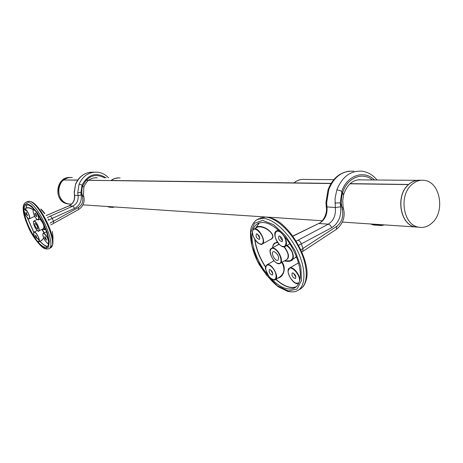 <?xml version="1.0" encoding="UTF-8"?>
<svg xmlns="http://www.w3.org/2000/svg" width="463" height="463" viewBox="0 0 463 463"><rect width="100%" height="100%" fill="white"/><g stroke="black" fill="none" stroke-linecap="round" stroke-linejoin="round"><path stroke-width="0.69" d="M298.739 289.89L299.382 289.508C308.028 285.688 308.728 268.424 300.325 250.402C292.003 232.362 276.423 217.662 265.669 217.101L260.038 218.073L266.439 216.985L272.418 218.49C290.677 224.636 311.582 262.434 306.246 279.831C305.123 283.75 303.682 286.406 301.922 287.801M275.931 279.253C283.721 286.203 290.48 288.715 296.21 286.794M272.557 261.589L273.882 260.588M281.348 261.502C286.811 266.688 283.935 277.111 277.904 278.113M254.957 239.602C256.126 248.602 259.668 257.706 265.588 266.914M259.483 222.848L256.085 227.466C263.007 222.593 279.583 236.755 270.12 239.649M296.164 256.803L295.209 257.469L296.204 256.965L296.303 256.392M286.256 244.991C293.091 248.388 295.759 260.38 290.625 260.762L295.944 257.254M292.784 272.892L292.24 272.956C291.464 275.682 292.518 277.551 295.411 278.576C296.337 276.469 295.463 274.571 292.784 272.892M269.888 269.535L269.397 269.593C268.696 272.203 269.703 274.021 272.423 275.034C273.268 272.996 272.423 271.168 269.888 269.535M279.438 235.962L278.952 236.037C278.118 238.815 279.148 240.714 282.048 241.732C283.015 239.521 282.146 237.6 279.438 235.962M256.803 233.838L256.357 233.908C255.605 236.57 256.595 238.404 259.321 239.423C260.2 237.293 259.361 235.43 256.803 233.838M252.543 232.322L252.659 231.043C249.557 242.571 257.486 263.922 269.553 277.024C278.882 286.962 287.031 290.712 293.999 288.264C296.465 287.106 298.236 284.93 299.312 281.736C303.41 270.71 295.029 247.184 281.99 233.676C272.632 224.202 264.72 220.747 258.25 223.322C255.483 224.682 253.62 227.258 252.659 231.043L253.064 229.839L253.979 229.011C258.528 226.361 267.07 242.247 262.093 244.111L259.5 243.885M255.617 228.12L256.085 227.466M275.242 279.652C275.242 280.59 273.645 280.028 270.45 277.968L268.754 276.104C265.976 270.542 264.894 267.799 265.513 267.874L265.71 266.37L266.966 264.767C271.428 262.185 280.144 277.846 275.242 279.652L272.765 279.461M280.138 236.199L280.856 238.682L282.621 240.586M257.555 234.122L259.847 238.254M270.589 269.819L272.921 273.836M293.42 273.124L295.955 277.395M275.537 279.484L279.293 277.308C284.404 273.685 285.26 268.714 281.851 262.411M262.318 243.984L270.884 239.221C277.898 235.308 262.903 223.751 256.444 227.669L253.064 229.839M273.992 251.554L273.234 251.658C270.363 252.752 275.317 261.763 277.974 260.264C279.374 256.982 278.049 254.083 273.992 251.554M284.531 260.877C288.136 261.908 290.845 261.08 292.645 258.4C293.635 253.793 291.626 249.534 286.62 245.633M277.823 242.612C274.872 242.571 273.112 244.273 272.545 247.717M374.486 179.997C364.34 169.585 346.99 175.292 341.868 191.254L340.264 202.863L340.618 206.845C341.451 216.343 338.499 223.282 331.774 227.669L330.322 225.226L328.331 224.156C333.667 220.66 335.993 215.121 335.31 207.534L335.067 198.193L336.879 189.784C342.238 176.635 350.653 170.442 362.118 171.2C367.998 172.062 372.975 175.002 377.044 180.02M327.989 189.94L328.782 189.61L326.658 202.684L326.994 207.146C327.515 214.635 324.881 220.087 319.076 223.502L328.331 224.156L296.198 241.159M334.911 203.02L340.264 202.863L341.937 207.742C341.017 202.811 341.208 197.95 342.522 193.158L343.749 194.194L342.985 194.315M331.774 227.669L298.618 245.315M300.886 249.829L336.809 226.303C341.781 222.356 343.621 216.771 342.331 209.548L341.937 207.742L343.135 206.949L342.707 200.531L343.749 194.194M372.455 179.98C362.373 171.333 346.625 178.029 342.522 193.158L341.868 191.254L336.879 189.784M318.463 223.617L293.067 236.136M70.411 177.526C55.647 176.027 52.886 201.775 67.598 203.842L69.479 204.038M331.08 183.377L294.046 182.891C297.53 180.066 301.32 178.921 305.412 179.453L333.759 179.679M350.126 183.626L408.713 184.471M420.78 180.315C416.434 179.818 412.406 181.178 408.69 184.396M303.537 179.314C300.076 179.308 296.881 180.501 293.97 182.885L110.998 180.483C113.782 178.429 116.832 177.595 120.137 177.989M111.004 180.599L86.124 180.159M63.906 179.974L77.72 180.049M118.632 177.885L114.621 178.527L110.958 180.483M63.865 179.87C66.441 178.006 69.259 177.254 72.326 177.613M71.406 204.096L68.64 203.911C58.251 202.487 54.848 186.109 63.726 179.968L77.651 180.153M86.025 180.269L330.976 183.539M349.941 183.794L408.488 184.575C395.275 195.525 399.957 224.653 415.149 226.928L418.812 227.217M70.937 177.514C56.393 176.658 54.165 201.897 68.605 203.911L71.371 204.096M418.865 227.229L415.253 226.934C400.009 224.659 395.379 195.357 408.696 184.482C412.417 181.218 416.463 179.829 420.832 180.31M432.077 222.929C445.412 211.574 440.215 181.965 424.444 180.391C419.924 179.766 415.739 181.143 411.879 184.529C398.533 195.444 403.163 224.862 418.442 227.148C423.385 228.097 427.928 226.691 432.077 222.929M53.071 238.057L52.412 231.5M44.703 213.669C41.803 210.584 40.646 209.126 41.236 209.288C44.072 212.401 45.224 213.86 44.703 213.669M27.427 201.55L29.343 201.26L30.992 201.683C40.102 204.183 56.017 236.425 52.435 245.054L50.276 247.977C59.455 245.361 38.956 200.676 28.793 201.33L25.731 202.354M40.09 241.24C43.094 244.62 45.605 246.31 47.62 246.316M42.104 229.335L44.344 232.866M43.858 238.364L40.785 240.899M27.612 218.131L33.857 232.322M27.039 204.71L25.974 208.176C27.873 207.106 30.367 207.679 33.463 209.889M44.957 236.547L44.662 237.131L45.154 238.659L46.63 240.199L44.957 236.547M35.686 235.187L35.408 235.76L35.9 237.247L37.324 238.758L35.686 235.187M35.124 213.061L34.841 213.657L35.327 215.197L36.803 216.748L36.554 214.809L35.124 213.061M26.015 212.204L26.05 213.883L27.658 215.816L26.015 212.204M24.203 211.325L24.024 210.48C25.071 220.047 29.233 229.937 36.519 240.152C40.854 245.65 44.257 247.96 46.717 247.086C47.967 246.449 48.586 244.777 48.586 242.056C47.724 232.38 43.47 222.205 35.819 211.539C31.519 206.226 28.202 204.027 25.87 204.947C24.539 205.659 23.926 207.499 24.024 210.48L24.498 209.039C26.304 207.846 31.362 218.177 29.319 218.872L28.625 218.814M43.742 238.104L41.647 240.471L38.99 241.784C39.008 242.265 38.319 241.889 36.924 240.662L36.155 239.66C33.064 234.249 33.689 232.877 33.66 233.057L34.14 232.05C35.929 230.875 41.022 241.101 38.99 241.784L38.319 241.727M44.303 233.514L41.919 229.428M33.33 210.011C30.656 208.113 28.347 207.482 26.408 208.13L24.498 209.039L24.03 209.861M34.985 223.276L34.794 223.305C34.609 225.713 35.529 227.576 37.555 228.896C37.856 226.853 36.999 224.983 34.985 223.276M42.509 229.139L45.484 228.925M40.761 209.062L44.685 213.651L40.796 209.097M106.195 177.879C96.142 171.808 88.097 174.204 82.061 185.067L80.932 192.498L81.21 195.056C81.864 201.145 79.688 205.572 74.682 208.327L72.865 206.11C76.846 203.911 78.577 200.375 78.05 195.502L77.732 192.608L79.115 184.129C82.964 175.703 89.151 171.727 97.676 172.201C101.941 172.757 105.587 174.655 108.608 177.896M75.573 184.129L74.329 192.469L74.618 195.345C75.075 200.178 73.223 203.674 69.056 205.844L72.865 206.11L47.348 217.488M50.097 223.154L78.432 207.493C82.136 204.999 83.49 201.434 82.501 196.792L81.801 192.955L81.945 188.91L82.553 186.288L83.849 187.017L83.473 195.108L82.2 195.635L80.932 192.498L77.732 192.608M74.682 208.327L48.69 219.96L48.904 220.434M104.679 177.867C94.956 173.04 87.582 175.847 82.553 186.288L82.061 185.067L79.115 184.129M48.111 218.86L48.679 219.966M68.825 205.942L46.167 215.579M272.58 248.035C272.672 245.292 273.616 243.584 275.398 242.913L277.626 242.334M284.427 260.935C288.281 261.514 290.347 261.456 290.625 260.762L284.485 260.906M299.312 281.736C301.401 275.566 290.214 263.493 288.374 269.848C286.394 275.96 297.315 287.905 299.312 281.736M269.553 277.024C276.093 284.369 278.957 274.848 272.273 267.545C265.64 260.247 263.013 269.888 269.553 277.024M281.99 233.676C275.01 226.228 272.146 236.738 279.021 244.024C285.891 251.542 289.022 241.148 281.99 233.676M252.659 231.043C251.021 237.311 261.398 248.666 263.053 242.334C264.79 236.003 254.17 224.538 252.659 231.043M255.698 227.987L259.164 222.952M265.548 267.209C259.442 257.758 255.831 248.428 254.719 239.226M262.648 220.388L254.563 223.218L250.79 232.31L251.872 245.737L257.48 260.941L266.561 275.178L277.505 285.868L288.322 290.926L296.922 289.161L301.465 280.63L300.84 266.844L295.018 250.628L285.225 235.488L273.604 224.688L262.648 220.388M263.314 218.374C274.044 218.958 289.612 233.699 297.946 251.756C306.367 269.802 305.702 287.066 297.084 290.868C295.105 291.985 292.02 292.17 287.836 291.424L278.57 286.956C272.122 282.077 265.612 274.501 259.037 264.228C250.124 247.855 249.048 231.697 251.831 226.025C253.643 222.425 255.599 220.197 257.7 219.34L263.314 218.374M256.276 220.174L259.153 218.553M295.95 287.019C290.22 288.825 283.483 286.273 275.751 279.357M265.617 267.145L266.966 264.767L273.726 260.924M298.803 283.072L295.608 283.13M288.206 270.647L289.688 267.973C292.795 266.121 299.717 274.05 299.85 279.669M284.404 236.408C287.002 241.46 287.182 244.852 284.948 246.576L282.054 246.316M274.918 233.705L276.457 230.979L279.814 231.477M279.172 244.232L271.607 248.243L272.927 248.052C278.159 248.237 284.421 261.931 279.993 263.47L277.32 263.25M280.277 263.308L286.747 259.61C289.306 256.849 288.374 252.584 283.958 246.814M270.166 250.79L271.607 248.243C266.37 250.223 275.184 266.242 279.993 263.47M272.829 248.353C266.804 247.624 272.354 262.805 278.356 263.545C284.502 264.483 278.882 248.967 272.829 248.353M284.346 246.773C289.155 253.521 289.774 257.908 286.209 259.922M277.574 244.892L278.934 243.978M326.276 206.834L335.31 207.534L340.618 206.845M353.854 171.229C342.458 170.482 334.107 176.606 328.782 189.61M343.801 194.014C347.58 183.88 353.495 179.175 361.545 179.899L358.599 179.777M371.28 224.011L372.275 224.619L380.638 225.18L379.631 224.567M371.419 224.248L373.161 224.972L381.524 225.539L380.638 225.18L382.143 224.734M371.002 223.994L373.873 225.018M297.969 240.228L299.376 240.841L300.69 242.328L303.039 248.434L302.721 251.455L301.864 252.011M336.809 226.303L336.398 229.324L302.889 251.345M342.331 209.548L343.465 208.518L343.17 207.14M325.958 202.528L326.658 202.684M45.559 229.121L45.108 229.451L42.972 229.335M48.586 242.056C48.569 237.965 42.77 230.533 42.88 234.724C42.909 238.792 48.638 246.177 48.586 242.056M36.519 240.152C40.021 244.748 39.899 238.341 36.363 233.792C32.838 229.22 33.029 235.667 36.519 240.152M35.819 211.539C32.196 206.909 32.398 213.721 35.981 218.264C39.581 222.917 39.453 216.152 35.819 211.539M24.024 210.48C24.157 214.606 29.701 221.76 29.545 217.581C29.435 213.426 23.821 206.232 24.024 210.48M25.835 208.402L26.912 204.71M33.787 232.455L27.415 217.934M26.646 203.402L23.804 205.364L23.434 211.348L25.546 220.104L29.696 229.955L35.107 239.047L40.761 245.679L45.6 248.556L48.65 247.016L49.252 241.252L47.226 232.339L42.943 222.078L37.283 212.627L31.449 205.96L26.646 203.402M27.109 202.123C37.237 201.498 57.765 246.212 48.627 248.805C46.497 249.239 44.703 248.891 43.233 247.774C42.544 247.855 34.47 240.216 28.862 228.34C22.976 214.404 23.393 211.805 23.15 207.98C23.202 205.393 24.035 203.523 25.662 202.383L27.109 202.123M35.425 238.486C30.332 230.846 26.721 222.963 24.603 214.844M25.407 209.461L25.569 210.671M37.682 238.584L38.95 240.291M47.539 246.414C45.513 246.409 42.995 244.701 39.974 241.298M33.776 232.623L34.14 232.05L37.306 230.505M48.557 243.098L47.62 243.231M42.978 233.954L43.372 233.346C45.166 233.584 46.873 235.893 48.482 240.28M37.37 213.628C38.956 216.927 39.332 219.005 38.498 219.873L37.763 219.809M33.168 210.439L33.568 209.826L34.603 210.063M33.475 221.684L34.198 221.042C36.386 221.036 40.657 230.383 38.747 230.979L43.603 228.6C44.425 226.106 43.221 222.958 39.997 219.144M37.156 219.497L33.857 221.094C33.735 220.938 32.213 221.54 35.263 227.894C37.798 231.054 38.956 232.085 38.747 230.979L38.041 230.921M34.129 221.233C31.687 220.92 35.784 230.678 38.209 230.962C40.703 231.355 36.554 221.459 34.129 221.233M40.194 219.051L42.011 221.279M43.586 224.468C44.529 227.269 44.46 228.681 43.372 228.71M74.427 195.264L78.05 195.502L81.21 195.056M93.954 172.184C85.591 171.848 79.532 175.801 75.776 184.054M83.861 186.983C86.517 180.454 91.003 177.398 97.317 177.809L94.903 177.74M107.653 206.504L111.924 207.14L111.166 206.735M113.059 207.418L111.924 207.14L112.625 206.834M108.203 206.828L109.609 207.175M50.473 216.111L52.273 218.368L53.488 221.302L53.673 223.34L50.751 224.943M78.432 207.493L78.56 209.531L53.673 223.34M82.501 196.792L83.728 196.109L83.479 195.143M46.144 215.55L68.923 205.861C73.073 203.72 74.913 200.201 74.433 195.299L74.329 192.469M272.493 247.74C273.205 244.406 274.171 242.797 275.41 242.907L277.302 241.848M295.469 287.396L293.999 288.264M298.351 262.972L289.688 267.973C284.317 269.993 293.432 286.157 298.363 283.344M278.211 230.007L276.457 230.979C271.005 233.063 279.924 249.464 284.948 246.576M289.826 243.822L285.225 246.414M252.474 231.992C252.705 236.136 254.488 239.765 257.816 242.89C260.264 244.423 261.688 244.834 262.093 244.111M336.578 229.208C343.054 223.716 345.369 216.904 343.529 208.767M381.524 225.539L384.475 224.891M349.617 171.125C339.558 172.439 332.37 178.649 328.059 189.749L325.958 202.591L326.293 207.002C327.63 214.572 322.115 222.558 318.544 223.577L292.969 235.991M417.122 180.333L357.789 179.864M415.149 226.928L342.365 222.095M322.236 220.758L267.655 217.13M264.853 216.944L82.975 204.866M71.574 204.108L68.64 203.911M68.605 203.911L67.598 203.842M418.442 227.148L415.253 226.934M52.823 241.981L52.985 238.329M42.474 229.156C44.228 229.752 45.108 229.851 45.108 229.457L45.594 229.214M50.276 247.977L48.684 248.776M34.69 216.279L29.319 218.872L28.509 218.808L25.893 215.81L24.059 210.989M46.52 231.795L43.372 233.346C43.25 233.207 41.716 233.792 44.743 240.1C47.365 243.37 48.563 244.429 48.337 243.289L48.551 243.179M34.152 209.548L33.081 210.619C33.382 213.842 34.603 216.684 36.756 219.155L38.498 219.873L40.663 218.82M36.727 219.121L36.641 219.746M107.584 206.498L109.077 207.14L112.596 207.378L114.552 206.961M78.56 209.531C83.288 206.4 85.013 201.943 83.745 196.156M74.144 192.44L75.585 184.095C78.629 177.069 83.722 173.093 90.852 172.167"/></g></svg>
